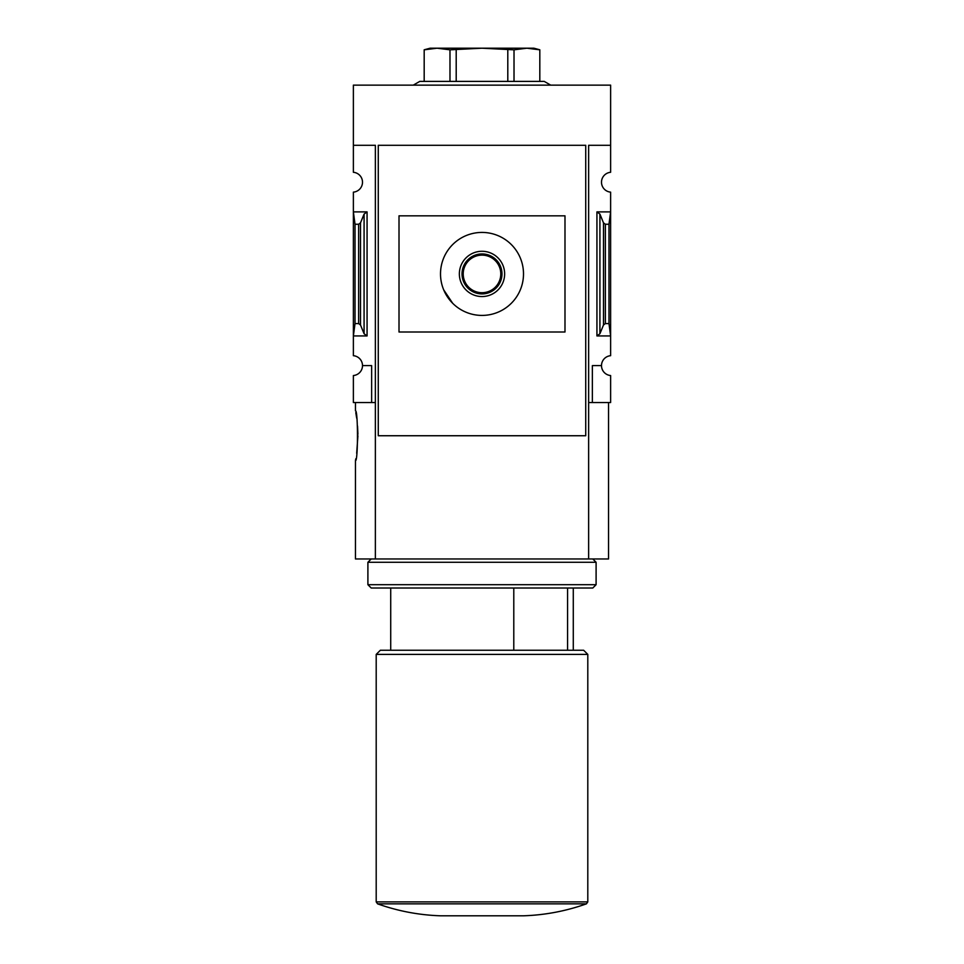 <?xml version="1.0" encoding="UTF-8"?>
<svg xmlns="http://www.w3.org/2000/svg" width="964" height="964" viewBox="0 0 964 964"><rect width="100%" height="100%" fill="white"/><g stroke="black" fill="none" stroke-linecap="round" stroke-linejoin="round"><path stroke-width="1.45" d="M608.971 323.591L605.368 323.591L603.5 324.976L599.921 333.725L599.921 214.104L596.933 211.887L610.622 211.887L610.622 335.942L608.971 323.591L608.971 224.251L610.622 211.887L610.622 192.137A9.953 9.953 0 0 1 601.5 182.22A9.953 9.953 0 0 1 610.622 172.291L610.622 85.133L353.378 85.133L353.378 172.291A9.953 9.953 0 0 1 362.5 182.22A9.953 9.953 0 0 1 353.378 192.137L353.378 355.692A9.953 9.953 0 0 1 362.5 365.609L371.634 365.609L371.634 402.542L375.37 402.542M599.921 333.725L596.933 335.942L610.622 335.942L610.622 355.692A9.953 9.953 0 0 0 601.5 365.609A9.953 9.953 0 0 0 610.622 375.538L610.622 402.542L592.366 402.542L592.366 365.609L601.5 365.609M371.634 402.542L353.378 402.542L353.378 375.538A9.953 9.953 0 0 0 362.5 365.609M567.567 650.254L567.567 588.016M353.378 145.287L375.37 145.287L375.37 558.963L355.451 558.963L355.451 460.635C358.126 462.154 358.126 409.314 355.451 410.845L355.451 402.542M357.921 435.74L356.68 453.321M355.788 458.828L355.451 460.635M355.788 412.64L356.692 418.195M357.548 426.1L357.909 434.294M588.63 402.542L592.366 402.542M585.726 145.287L585.726 435.74L378.274 435.74L378.274 145.287L585.726 145.287M367.067 211.887L353.378 211.887L355.029 224.251L358.632 224.251L360.5 222.865L364.079 214.104L367.067 211.887L367.067 335.942L353.378 335.942L355.029 323.591L355.029 224.251M367.067 335.942L364.079 333.725L360.5 324.976L358.632 323.591L355.029 323.591M610.622 145.287L588.63 145.287L588.63 558.963L375.37 558.963M608.971 224.251L605.368 224.251L603.5 222.865L599.921 214.104M564.988 332.002L564.988 215.828L399.012 215.828L399.012 332.002L564.988 332.002M452.682 303.274L443.693 289.851M440.512 273.921A41.488 41.488 0 0 0 502.75 309.854A41.488 41.488 0 0 0 502.75 237.988A41.488 41.488 0 0 0 440.512 273.921M482 296.55A22.63 22.63 0 0 0 501.605 262.606A22.63 22.63 0 0 0 462.395 262.606A22.63 22.63 0 0 0 482 296.55M482 292.707A18.786 18.786 0 0 0 498.268 264.522A18.786 18.786 0 0 0 465.733 264.522A18.786 18.786 0 0 0 482 292.707M482 293.912A20.003 20.003 0 0 0 499.316 263.919A20.003 20.003 0 0 0 464.684 263.919A20.003 20.003 0 0 0 482 293.912M608.549 402.542L608.549 558.963L588.63 558.963M376.201 901.894L377.575 903.846C397.927 911.088 418.906 915.077 440.512 915.8L523.488 915.8C545.094 915.077 566.073 911.088 586.425 903.846L587.799 901.894L587.799 654.399L376.201 654.399L376.201 901.894L587.799 901.894M376.201 654.399L380.346 650.254L583.654 650.254L587.799 654.399M513.788 650.254L513.788 588.016M550.709 85.133L544.238 81.398L419.762 81.398L413.291 85.133M424.184 81.398L424.184 49.827L437.078 48.2L449.983 49.827L482 48.2L514.017 49.827L526.922 48.2L539.816 49.827L539.816 81.398M449.983 81.398L449.983 49.827M456.201 81.398L456.201 49.827M507.799 81.398L507.799 49.827M514.017 81.398L514.017 49.827M424.184 49.791L430.137 48.2L533.863 48.2L539.816 49.791M371.212 558.963L367.899 562.289L596.101 562.289L592.788 558.963M596.101 584.69L592.788 588.016L371.212 588.016L367.899 584.69L596.101 584.69L596.101 562.289M367.899 584.69L367.899 562.289M358.632 323.591L358.632 224.251M596.933 335.942L596.933 211.887M605.368 323.591L605.368 224.251M603.5 324.976L603.5 222.865M364.079 333.725L364.079 214.104M360.5 324.976L360.5 222.865M377.575 903.846L586.425 903.846M573.279 650.254L573.279 588.016M390.721 650.254L390.721 588.016"/></g></svg>
